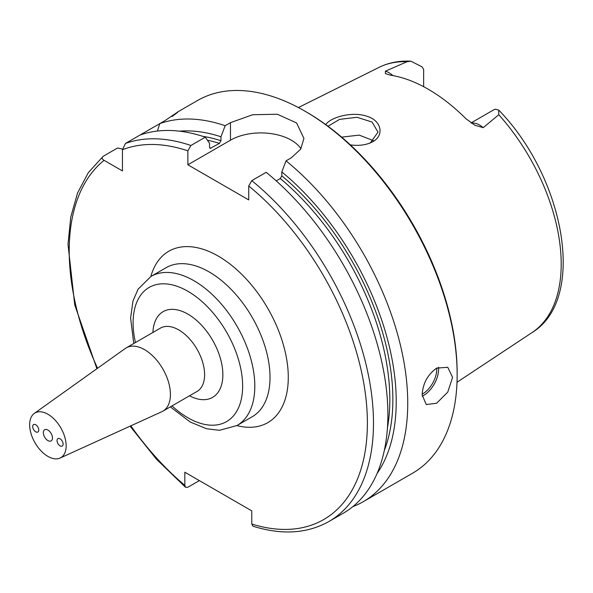 <?xml version="1.0" encoding="UTF-8"?>
<svg xmlns="http://www.w3.org/2000/svg" width="593" height="593" viewBox="0 0 593 593"><rect width="100%" height="100%" fill="white"/><g stroke="black" fill="none" stroke-linecap="round" stroke-linejoin="round"><path stroke-width="0.89" d="M35.736 431.808A4.307 2.483 60 0 1 32.926 428.013A4.307 2.483 60 0 1 33.586 424.566A4.307 2.483 60 0 1 37.885 427.049A4.307 2.483 60 0 1 37.885 432.015A4.307 2.483 60 0 1 35.736 431.808M60.078 438.835A4.307 2.483 60 0 1 62.888 442.623A4.307 2.483 60 0 1 62.228 446.069A4.307 2.483 60 0 1 57.929 443.586A4.307 2.483 60 0 1 57.929 438.62A4.307 2.483 60 0 1 60.078 438.835M60.078 458.055L161.8 411.727A36.573 21.118 -120 0 0 162.845 411.194A36.573 21.118 -120 0 0 162.845 368.957A36.573 21.118 -120 0 0 126.272 347.839A36.573 21.118 -120 0 0 125.279 348.476L34.298 413.41A25.818 14.907 -120 0 0 29.65 424.781A25.818 14.907 -120 0 0 40.45 450.257A25.818 14.907 -120 0 0 60.078 458.055A25.818 14.907 -120 0 0 60.812 427.864A25.818 14.907 -120 0 0 34.298 413.41M199.359 480.597L187.87 487.231L185.535 487.283L184.831 485.385L184.831 472.213L251.766 510.862L251.766 524.034L252.981 526.206C281.905 535.22 307.218 533.656 328.915 521.514L343.332 513.19A215.148 124.219 -120 0 0 381.447 360.411A215.148 124.219 -120 0 0 266.183 172.311L251.766 180.635L248.726 185.98L248.726 199.923L187.87 164.787L187.87 150.844L190.916 145.5L205.326 137.176A215.148 124.219 -120 0 0 139.911 135.1L125.494 143.424L122.454 149.74L122.454 170.94L104.094 160.34C101.929 159.072 101.625 157.731 103.189 156.3L117.607 147.983L122.484 149.058M47.907 430.051A6.456 3.728 60 0 1 52.125 435.736A6.456 3.728 60 0 1 51.131 440.91A6.456 3.728 60 0 1 44.683 437.182A6.456 3.728 60 0 1 44.683 429.732A6.456 3.728 60 0 1 47.907 430.051M392.914 75.6A21 12.127 -120 0 0 385.42 71.19L407.013 61.724L410.897 61.198L421.934 66.787A21 12.127 60 0 1 423.647 69.418L423.647 86.697M471.064 122.914L493.695 109.853A21 12.127 60 0 1 495.407 109.208L498.676 110.046L498.772 114.701L483.236 127.658A21 12.127 -120 0 0 471.465 123.181M385.42 71.19L385.376 73.584L390.446 75.185A154.921 89.447 -120 0 1 466.039 118.83L474.941 125.279L483.236 127.658M350.307 144.862C357.416 145.871 363.909 145.292 369.773 143.143L372.078 142.09C384.724 135.93 381.788 120.52 366.845 116.228C352.309 111.269 330.909 117.021 325.742 124.597M328.003 126.257L339.537 119.386L356.979 117.281L372.041 122.047L378 132.113L370.506 142.728L369.076 143.402M373.553 140.704L359.225 135.115L341.635 137.139M422.157 394.916C422.809 383.582 427.627 374.65 436.611 368.127L447.745 367.282L452.585 377.348L447.745 392.121L436.611 403.255L426.234 404.545L422.157 394.916M172.919 115.746L177.648 112.062M172.066 116.539C181.673 109.475 179.331 110.824 165.047 120.587L159.762 123.641L157.434 131.046M139.911 135.1L159.762 123.641A215.148 124.219 -120 0 1 225.177 125.716L230.469 122.662L252.64 114.738L277.339 114.241L296.604 122.966L303.927 138.443L300.658 149.199L291.319 157.797L286.034 160.851L281.816 171.911L281.816 175.854L280.289 178.53L276.219 180.887M96.904 368.735L74.74 304.898L68.002 244.249L70.752 217.097L77.557 193.014L88.32 172.645L103.189 156.3M352.798 506.667A215.148 124.219 -120 0 0 363.183 501.73A215.148 124.219 -120 0 0 401.298 348.943A215.148 124.219 -120 0 0 286.034 160.851M363.183 501.73L412.587 473.207A215.148 124.219 -120 0 0 457.151 374.717A215.148 124.219 -120 0 0 305.017 111.21A215.148 124.219 -120 0 0 197.439 100.551L177.322 112.166M205.326 137.176L209.551 143.365L209.551 147.309L210.152 148.391L219.44 143.402L220.959 140.719L220.959 136.775A204.815 118.252 -120 0 0 179.479 131.164M220.959 136.775L225.177 125.716M377.104 473.451A204.815 118.252 -120 0 0 281.816 171.911M300.97 148.71A43.03 24.847 0 0 0 230.469 140.193L187.87 164.787M457.151 374.717L457.151 372.96A212.998 122.973 -120 0 0 306.537 112.084L305.017 111.21M135.449 342.546A77.453 44.72 60 0 1 187.87 291.267A77.453 44.72 60 0 1 242.048 395.042A77.453 44.72 60 0 1 172.022 405.894M170.332 406.872L190.316 422.075L206.638 428.776L219.514 430.296L236.985 425.529A86.059 49.686 -120 0 0 250.179 356.563A86.059 49.686 -120 0 0 193.955 280.726A86.059 49.686 -120 0 0 150.926 276.464L138.08 289.184L132.98 300.985L130.593 317.981L133.759 343.517M189.493 395.805A49.486 28.568 -120 0 0 222.849 373.768A49.486 28.568 -120 0 0 187.87 314.105A49.486 28.568 -120 0 0 152.92 332.458M150.926 276.464L166.136 267.68A86.059 49.686 60 0 1 252.203 317.374A86.059 49.686 60 0 1 252.195 416.746L236.985 425.529M126.272 347.839L160.451 328.107A36.573 21.118 60 0 1 178.745 329.916A36.573 21.118 60 0 1 202.636 362.145A36.573 21.118 60 0 1 197.032 391.454L162.845 411.194M236.889 425.581A98.972 57.143 -120 0 0 267.784 308.375A98.972 57.143 -120 0 0 150.83 276.523M104.094 160.34A210.849 121.735 -120 0 0 97.571 368.253M130.816 425.841A210.849 121.735 -120 0 0 184.831 485.385M251.766 524.034A210.849 121.735 -120 0 0 367.378 421.215A210.849 121.735 -120 0 0 248.726 185.98M187.87 150.844A210.849 121.735 -120 0 0 122.454 149.74M498.676 110.046C564.825 177.841 587.129 299.028 532.143 332.51A153.179 88.439 -120 0 0 498.772 114.701M407.013 61.724A153.179 88.439 -120 0 0 379.06 67.365L298.405 107.555M372.078 142.09L370.506 142.728M422.172 394.204A20.221 11.675 120 0 0 422.461 394.034A20.221 11.675 120 0 0 436.722 368.06M422.201 396.243A21.518 12.423 120 0 0 423.372 395.62A21.518 12.423 120 0 0 438.479 367.193M220.959 140.719A200.093 115.524 -120 0 0 202.873 136.36M219.44 143.402A197.936 114.279 -120 0 0 207.394 140.2M211.071 148.228A197.936 114.279 -120 0 0 209.611 147.776M190.916 145.5A215.148 124.219 -120 0 0 125.494 143.424M328.915 521.514A215.148 124.219 -120 0 0 367.037 368.727A215.148 124.219 -120 0 0 251.766 180.635M387.451 427.835A197.936 114.279 -120 0 0 280.289 178.53M384.294 450.591A200.093 115.524 -120 0 0 281.816 175.854M230.469 140.193L230.469 122.662M532.143 332.51L457.003 382.27M130.067 426.182L156.5 459.234L185.535 487.283M410.897 61.198C399.334 60.56 388.719 62.613 379.06 67.365"/></g></svg>
